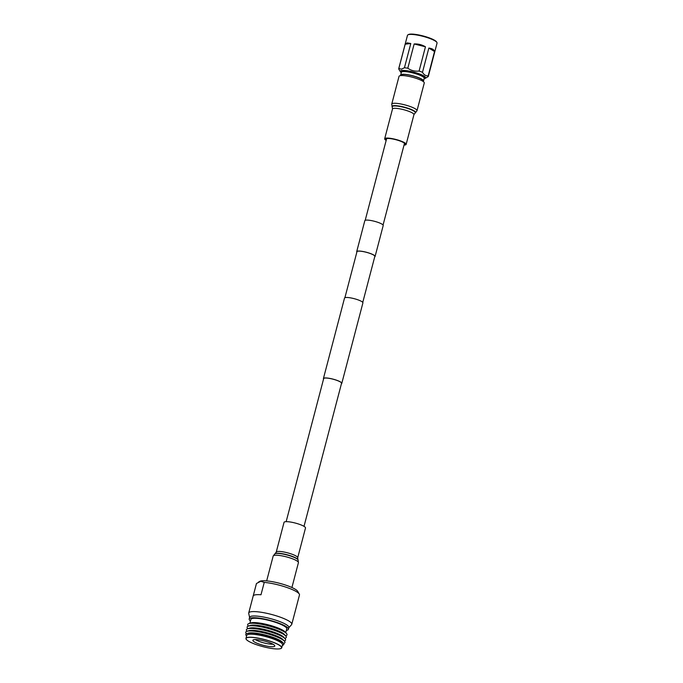 <?xml version="1.0" encoding="UTF-8"?>
<svg xmlns="http://www.w3.org/2000/svg" width="683" height="683" viewBox="0 0 683 683"><rect width="100%" height="100%" fill="white"/><g stroke="black" fill="none" stroke-linecap="round" stroke-linejoin="round"><path stroke-width="1.02" d="M374.719 256.817A9.502 1.861 -165.3 0 0 375.095 256.458L383.214 225.51A9.502 1.861 -165.3 0 0 376.47 221.864A9.502 1.861 -165.3 0 0 365.892 220.148A9.502 1.861 -165.3 0 0 364.824 220.686L356.705 251.634A9.502 1.861 -165.3 0 0 356.859 252.129M375.095 256.458A9.502 1.861 -165.3 0 0 368.35 252.812A9.502 1.861 -165.3 0 0 357.772 251.105A9.502 1.861 -165.3 0 0 356.705 251.634M362.767 302.39L374.83 256.39A9.238 1.81 -165.3 0 0 368.282 252.847A9.238 1.81 -165.3 0 0 358.003 251.182A9.238 1.81 -165.3 0 0 356.97 251.703L344.898 297.703M341.432 383.718A9.502 1.861 -165.3 0 0 341.799 383.359A9.502 1.861 -165.3 0 0 335.063 379.714A9.502 1.861 -165.3 0 0 324.476 377.998A9.502 1.861 -165.3 0 0 323.418 378.536A9.502 1.861 -165.3 0 0 323.563 379.031M341.799 383.359L362.912 302.885A9.502 1.861 -165.3 0 0 356.176 299.239A9.502 1.861 -165.3 0 0 345.589 297.532A9.502 1.861 -165.3 0 0 344.531 298.061L323.418 378.536M304.012 526.345L341.543 383.291A9.238 1.81 -165.3 0 0 334.994 379.748A9.238 1.81 -165.3 0 0 324.707 378.083A9.238 1.81 -165.3 0 0 323.674 378.604L286.151 521.658M404.182 144.54A9.793 1.921 -165.3 0 0 404.771 144.241A9.793 1.921 -165.3 0 0 404.874 144.062A9.793 1.921 -165.3 0 0 396.388 139.853A9.793 1.921 -165.3 0 0 386.04 138.914A9.793 1.921 -165.3 0 0 385.938 139.093A9.793 1.921 -165.3 0 0 386.313 139.853M404.037 145.086A11.099 2.177 -165.3 0 0 406.026 144.591A11.099 2.177 -165.3 0 0 406.137 144.395A11.099 2.177 -165.3 0 0 396.516 139.622A11.099 2.177 -165.3 0 0 384.794 138.555A11.099 2.177 -165.3 0 0 384.674 138.76A11.099 2.177 -165.3 0 0 386.168 140.399M416.997 110.706L424.271 82.984A13.054 2.561 -165.3 0 0 412.95 77.375A13.054 2.561 -165.3 0 0 399.154 76.12A13.054 2.561 -165.3 0 0 399.026 76.359L391.752 104.081A13.054 2.561 14.7 0 1 391.888 103.842A13.054 2.561 14.7 0 1 405.676 105.097A13.054 2.561 14.7 0 1 416.997 110.706L415.307 112.951A12.192 2.39 -165.3 0 0 415.495 112.806A12.192 2.39 -165.3 0 0 405.651 107.513A12.192 2.39 -165.3 0 0 392.162 106.172A12.192 2.39 -165.3 0 0 392.127 106.872L391.752 104.081M407.913 34.867L408.528 34.526A14.77 2.894 14.7 0 1 409.945 34.15A14.77 2.894 14.7 0 1 424.997 36.481A14.77 2.894 14.7 0 1 436.531 41.868L436.898 42.466A15.291 2.997 -165.3 0 0 424.963 36.882A15.291 2.997 -165.3 0 0 409.39 34.474A15.291 2.997 -165.3 0 0 407.913 34.867A15.291 2.997 -165.3 0 0 407.469 35.362L398.735 68.633A15.291 2.997 14.7 0 1 398.838 68.428L401.348 69.196L404.43 67.779L410.79 43.533L407.188 42.858L405.198 44.173L398.838 68.428M401.271 72.654A13.105 2.57 14.7 0 1 400.434 71.817L398.863 69.248A15.291 2.997 14.7 0 1 398.735 68.633M410.79 43.533L405.198 44.173M404.43 67.779A15.291 2.997 14.7 0 1 407.794 68.215C411.183 70.614 414.957 71.553 419.097 71.049A15.291 2.997 14.7 0 1 422.487 72.304C424.006 74.908 425.91 76.069 428.19 75.779A15.291 2.997 14.7 0 1 428.318 76.394A15.291 2.997 14.7 0 1 428.215 76.598L425.27 78.34A13.105 2.57 14.7 0 1 424.134 78.656M400.434 71.817A13.105 2.57 14.7 0 1 401.954 70.494A13.105 2.57 14.7 0 1 417.748 73.329A13.105 2.57 14.7 0 1 425.27 78.34M401.467 72.116A12.072 2.365 14.7 0 1 401.655 71.126A12.072 2.365 14.7 0 1 402.816 70.819A12.072 2.365 14.7 0 1 415.119 72.722A12.072 2.365 14.7 0 1 424.553 77.128A12.072 2.365 14.7 0 1 424.228 78.084M424.297 76.812A11.56 2.262 14.7 0 1 424.297 77.025A11.56 2.262 14.7 0 1 423.836 77.469M428.318 76.394L437.043 43.123A15.291 2.997 -165.3 0 0 436.898 42.466M419.097 71.049L425.458 46.794C421.898 44.702 418.133 43.763 414.163 43.968L407.794 68.215M428.19 75.779L434.55 51.524C434.157 49.697 432.254 48.536 428.847 48.058L422.487 72.304M434.55 51.524L428.847 48.058M425.458 46.794L414.163 43.968M402.108 71.766A11.56 2.262 14.7 0 1 401.928 71.16A11.56 2.262 14.7 0 1 402.031 70.972M423.084 81.431A11.816 2.314 -165.3 0 0 423.52 80.995L424.22 78.314A11.816 2.314 -165.3 0 0 415.836 73.773A11.816 2.314 -165.3 0 0 402.68 71.647A11.816 2.314 -165.3 0 0 401.356 72.313L400.656 74.993A11.816 2.314 -165.3 0 0 400.827 75.591M423.52 80.995A11.816 2.314 -165.3 0 0 415.136 76.453A11.816 2.314 -165.3 0 0 401.98 74.327A11.816 2.314 -165.3 0 0 400.656 74.993M422.905 81.311L423.025 80.867A11.304 2.211 -165.3 0 0 415.008 76.522A11.304 2.211 -165.3 0 0 402.415 74.49A11.304 2.211 -165.3 0 0 401.152 75.13L401.041 75.574M297.745 523.759A11.099 2.177 14.7 0 1 305.506 527.985L297.703 557.738A11.099 2.177 14.7 0 0 289.942 553.512A11.099 2.177 14.7 0 0 276.239 552.103L284.043 522.35A11.099 2.177 14.7 0 1 297.745 523.759M272.91 644.163A10.236 2.006 14.7 0 1 263.886 642.899A10.236 2.006 14.7 0 1 255.408 639.57M273.507 646.664A11.321 2.22 14.7 0 1 260.411 644.47A11.321 2.22 14.7 0 1 252.975 640.091A11.321 2.22 14.7 0 1 254.136 639.647A11.321 2.22 14.7 0 1 266.242 641.525A11.321 2.22 14.7 0 1 274.779 645.811A11.321 2.22 14.7 0 1 273.507 646.664M248.1 637.461A18.373 3.603 14.7 0 1 271.595 641.764A18.373 3.603 14.7 0 1 280.09 648.748A18.373 3.603 14.7 0 1 279.543 648.85A18.373 3.603 14.7 0 1 262.281 646.468A18.373 3.603 14.7 0 1 246.896 640.039A18.373 3.603 14.7 0 1 248.1 637.461M246.853 640.005A18.484 3.62 14.7 0 1 246.811 639.962A18.484 3.62 14.7 0 1 245.957 638.4A18.484 3.62 14.7 0 1 248.023 637.359A18.484 3.62 14.7 0 1 268.607 640.688A18.484 3.62 14.7 0 1 281.72 647.783A18.484 3.62 14.7 0 1 280.209 648.722A18.484 3.62 14.7 0 1 280.15 648.739M245.957 638.4L246.759 635.352A18.484 3.62 14.7 0 1 248.825 634.319A18.484 3.62 14.7 0 1 269.401 637.64A18.484 3.62 14.7 0 1 282.514 644.735L281.72 647.783M246.606 635.95L246.546 635.89A19.645 3.85 14.7 0 1 247.203 633.448A19.645 3.85 14.7 0 1 248.006 633.286A19.645 3.85 14.7 0 1 266.737 635.907A19.645 3.85 14.7 0 1 283.069 642.857A19.645 3.85 14.7 0 1 282.438 645.307L282.361 645.324M247.203 633.448L248.535 633.098A18.373 3.603 14.7 0 1 249.286 632.953A18.373 3.603 14.7 0 1 266.797 635.403A18.373 3.603 14.7 0 1 282.079 641.9L283.069 642.857M246.452 633.722L246.221 633.457A20.268 3.97 14.7 0 1 246.947 631.288A20.268 3.97 14.7 0 1 248.006 631.058A20.268 3.97 14.7 0 1 267.651 633.85A20.268 3.97 14.7 0 1 284.35 641.098A20.268 3.97 14.7 0 1 283.915 643.343L283.582 643.463M246.947 631.288L248.979 630.648A18.373 3.603 14.7 0 1 249.944 630.443A18.373 3.603 14.7 0 1 267.745 632.979A18.373 3.603 14.7 0 1 282.89 639.544L284.35 641.098M247.118 631.229L246.887 630.972A20.268 3.97 14.7 0 1 247.579 628.795A20.268 3.97 14.7 0 1 248.663 628.565A20.268 3.97 14.7 0 1 268.334 631.357A20.268 3.97 14.7 0 1 285.016 638.614A20.268 3.97 14.7 0 1 284.555 640.85L284.23 640.97M247.579 628.795L249.619 628.147A18.373 3.603 14.7 0 1 250.601 627.942A18.373 3.603 14.7 0 1 268.428 630.477A18.373 3.603 14.7 0 1 283.556 637.051L285.016 638.614M247.895 628.693L247.451 628.129A20.268 3.97 14.7 0 1 248.202 626.149A20.268 3.97 14.7 0 1 249.363 625.884A20.268 3.97 14.7 0 1 269.153 628.719A20.268 3.97 14.7 0 1 285.776 636.01A20.268 3.97 14.7 0 1 285.46 638.101L284.794 638.383M248.202 626.149L250.26 625.449A18.373 3.603 14.7 0 1 251.318 625.21A18.373 3.603 14.7 0 1 269.256 627.779A18.373 3.603 14.7 0 1 284.324 634.387L285.776 636.01M248.45 626.063L248.288 625.893A20.328 3.987 14.7 0 1 248.749 623.639A20.328 3.987 14.7 0 1 249.969 623.366A20.328 3.987 14.7 0 1 269.896 626.226A20.328 3.987 14.7 0 1 286.536 633.551A20.328 3.987 14.7 0 1 285.827 635.736L285.605 635.805M248.749 623.639L250.704 622.947A18.543 3.637 14.7 0 1 251.814 622.691A18.543 3.637 14.7 0 1 269.99 625.304A18.543 3.637 14.7 0 1 285.17 631.988L286.536 633.551M249.876 623.246L250.874 619.43A18.543 3.637 14.7 0 1 252.949 618.388A18.543 3.637 14.7 0 1 273.593 621.718A18.543 3.637 14.7 0 1 286.749 628.838L285.75 632.654M250.465 620.984A20.277 3.97 14.7 0 1 249.201 618.986A20.277 3.97 14.7 0 1 251.464 617.85A20.277 3.97 14.7 0 1 274.037 621.496A20.277 3.97 14.7 0 1 288.422 629.282A20.277 3.97 14.7 0 1 286.339 630.392M249.201 618.986L249.654 617.253A20.277 3.97 14.7 0 1 251.916 616.117A20.277 3.97 14.7 0 1 274.498 619.763A20.277 3.97 14.7 0 1 288.875 627.549L288.422 629.282M249.602 617.449L248.714 613.428A22.266 4.363 14.7 0 1 248.723 612.984A22.266 4.363 14.7 0 1 251.207 611.729A22.266 4.363 14.7 0 1 276 615.733A22.266 4.363 14.7 0 1 291.786 624.279A22.266 4.363 14.7 0 1 291.573 624.672L288.824 627.737M248.723 612.984L256.407 583.683A22.266 4.363 14.7 0 1 256.475 583.504L260.804 581.259L264.236 582.403A22.266 4.363 14.7 0 1 285.759 587.098A22.266 4.363 14.7 0 1 299.291 594.073A22.266 4.363 14.7 0 1 299.478 594.978L291.786 624.279M264.236 582.403L260.991 594.765A22.266 4.363 -165.3 0 0 255.647 594.791A22.266 4.363 -165.3 0 0 253.231 595.875L256.475 583.504M258.311 582.215L259.736 581.37A19.995 3.919 14.7 0 1 261.427 580.874A19.995 3.919 14.7 0 1 281.883 583.931A19.995 3.919 14.7 0 1 297.711 591.333L299.291 594.073M415.025 113.13L413.941 114.642A11.099 2.177 -165.3 0 0 404.319 109.869A11.099 2.177 -165.3 0 0 392.597 108.81A11.099 2.177 -165.3 0 0 392.486 109.007L392.29 107.163A11.953 2.339 14.7 0 1 392.324 106.48A11.953 2.339 14.7 0 1 405.557 107.786A11.953 2.339 14.7 0 1 415.204 112.985A11.953 2.339 14.7 0 1 415.025 113.13L415.307 112.951M275.164 553.614L274.873 553.793A12.192 2.39 14.7 0 1 289.626 555.714A12.192 2.39 14.7 0 1 298.061 559.872L297.899 559.582A11.953 2.339 -165.3 0 0 289.626 555.501A11.953 2.339 -165.3 0 0 275.164 553.614L276.239 552.103M298.061 559.872L298.428 562.664A13.054 2.561 -165.3 0 0 289.302 557.695A13.054 2.561 -165.3 0 0 273.183 556.039L266.66 580.891M383.069 225.014L404.498 143.302M365.2 220.327L386.638 138.615M413.941 114.642L406.137 144.395M392.486 109.007L384.674 138.76M402.398 70.878L402.176 71.749M424.023 76.556L423.793 77.418M291.914 587.508L298.428 562.664M274.873 553.793L273.183 556.039M297.899 559.582L297.703 557.738"/></g></svg>
